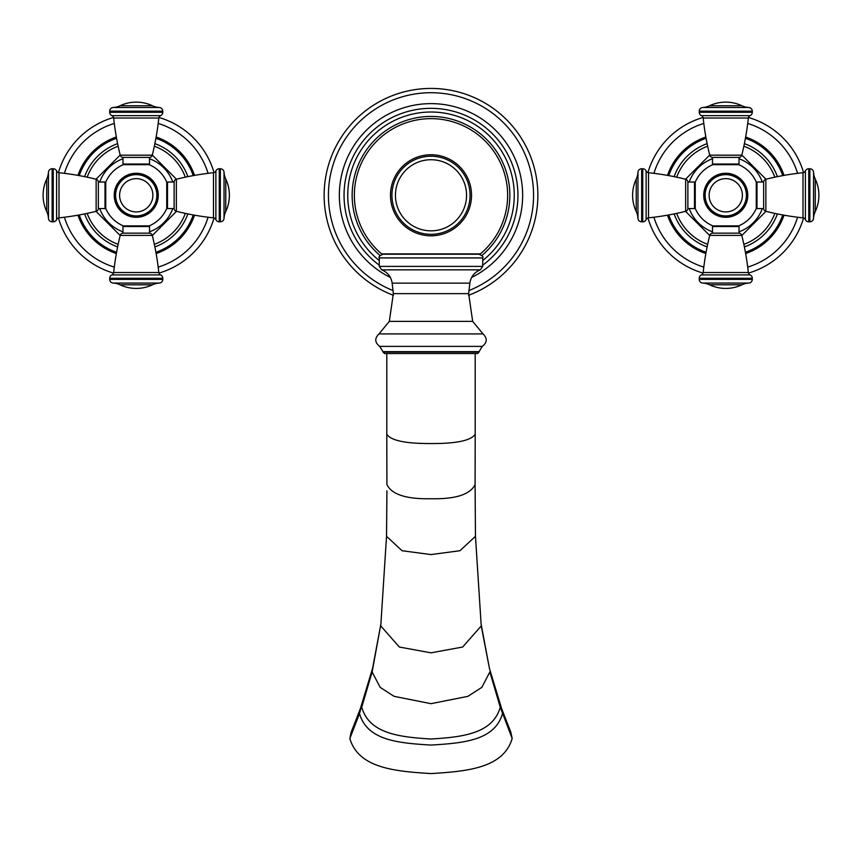<?xml version="1.0" encoding="UTF-8"?>
<svg xmlns="http://www.w3.org/2000/svg" width="862" height="862" viewBox="0 0 862 862"><rect width="100%" height="100%" fill="white"/><g stroke="black" fill="none" stroke-linecap="round" stroke-linejoin="round"><path stroke-width="1.29" d="M431 235.811A40.525 40.525 0 0 0 471.525 195.286A40.525 40.525 0 0 0 431 154.751A40.525 40.525 0 0 0 390.475 195.286A40.525 40.525 0 0 0 431 235.811M431 159.729A35.557 35.557 0 0 1 466.557 195.286A35.557 35.557 0 0 1 431 230.833A35.557 35.557 0 0 1 395.442 195.286A35.557 35.557 0 0 1 431 159.729M431 253.881L480.382 253.881A76.632 76.632 0 0 0 431 118.644A76.632 76.632 0 0 0 381.618 253.881L431 253.881M381.618 253.881L480.382 253.881M431 254.236L479.046 254.236C482.418 255.755 483.647 256.984 482.731 257.921L379.269 257.921C378.353 256.984 379.582 255.755 382.954 254.236L431 254.236L382.954 254.236M481.858 255.54A78.851 78.851 0 0 0 431 116.435A78.851 78.851 0 0 0 380.142 255.54M482.731 265.173A86.954 86.954 0 0 0 431 108.332A86.954 86.954 0 0 0 379.269 265.173M468.497 295.332A106.845 106.845 0 0 0 431 88.43A106.845 106.845 0 0 0 393.503 295.332M382.954 352.095L479.046 352.095L477.57 353.56L384.43 353.56L382.954 351.653L479.046 351.653L482.289 346.384C487.267 342.505 487.515 338.357 483.032 333.917L472.667 321.375L468.659 293.63L393.341 293.63L392.156 283.156L469.844 283.156C470.846 276.756 474.337 272.317 480.328 269.849L381.672 269.849L379.269 266.39L379.269 257.921M386.79 353.56L386.79 434.179C390.777 440.547 405.517 443.661 431 443.542C456.483 443.661 471.223 440.547 475.21 434.179L475.21 353.56L431 353.56M386.909 484.563L386.79 434.179L386.909 484.563C391.725 494.519 406.422 499.238 431 498.732C455.578 499.238 470.275 494.519 475.091 484.552L475.458 535.948M475.21 434.179L475.091 484.552L475.21 434.179M501.609 708.553L510.897 732.366L512.168 738.529C503.419 767.977 467.786 771.328 431 773.57C394.214 771.328 358.581 767.977 349.832 738.529L351.103 732.366L360.391 708.553L359.508 713.585C367.212 740.533 398.459 743.076 431 745.07C463.54 743.076 494.788 740.533 502.492 713.585L501.609 708.553L489.422 668.352L481.115 624.099L475.458 536.132L475.091 484.563M741.794 235.391A2.952 2.952 0 0 0 739.025 233.16L712.497 233.16A2.952 2.952 0 0 0 709.717 235.391A274.859 274.859 0 0 0 703.176 272.521L748.335 272.521A274.859 274.859 0 0 0 741.794 235.391L709.717 235.391M748.809 283.07L702.702 283.07A18.425 18.425 0 0 1 709.523 284.794L741.988 284.794A18.425 18.425 0 0 1 748.809 283.07A3.685 3.685 90 0 0 752.289 279.385L752.289 278.286A3.685 3.685 90 0 0 750.08 274.913A2.952 2.952 -90 0 1 748.335 272.521M752.289 278.286L699.233 278.286A3.685 3.685 -90 0 1 701.431 274.913A2.952 2.952 90 0 0 703.176 272.521M699.233 278.286L699.233 279.385A3.685 3.685 -90 0 0 702.702 283.07M741.988 284.794A38.1 38.1 0 0 1 709.523 284.794M739.025 226.523L712.497 226.523A0.733 0.733 0 0 1 712.842 225.898L738.68 225.898A0.733 0.733 0 0 1 739.025 226.523L739.025 233.16M712.497 226.523L712.497 233.16M712.842 164.664A0.733 0.733 0 0 1 712.497 164.039L739.025 164.039A0.733 0.733 0 0 1 738.68 164.664L712.842 164.664A33.23 33.23 0 0 0 695.246 182.097L695.246 208.464A33.23 33.23 0 0 0 712.842 225.898M738.68 225.898A33.23 33.23 0 0 0 756.265 208.464L756.265 182.097A33.23 33.23 0 0 0 738.68 164.664M707.648 146.195A52.323 52.323 0 0 0 676.67 177.173M676.67 213.388A52.323 52.323 0 0 0 707.648 244.366M743.863 146.195A52.323 52.323 0 0 1 774.841 177.173M774.841 213.388A52.323 52.323 0 0 1 743.863 244.366M707.12 143.642A54.899 54.899 0 0 0 674.116 176.645M674.116 213.916A54.899 54.899 0 0 0 707.12 246.92M744.391 143.642A54.899 54.899 0 0 1 777.395 176.645M777.395 213.916A54.899 54.899 0 0 1 744.391 246.92M748.453 273.092A81.06 81.06 0 0 0 803.578 217.978M803.578 172.583A81.06 81.06 0 0 0 748.453 117.469M703.058 117.469A81.06 81.06 0 0 0 647.944 172.583M647.944 217.978A81.06 81.06 0 0 0 703.058 273.092M756.265 182.755A0.733 0.733 0 0 1 756.998 182.022L756.998 208.55A0.733 0.733 0 0 1 756.265 207.807M756.998 182.022L763.635 182.022L763.635 208.55L756.998 208.55M813.545 172.228L813.545 218.334A18.425 18.425 0 0 1 815.269 211.513L815.269 179.048A18.425 18.425 0 0 1 813.545 172.228A3.685 3.685 -0 0 0 809.86 168.758L808.761 168.758A3.685 3.685 -0 0 0 805.388 170.956A2.952 2.952 180 0 1 802.996 172.702A274.859 274.859 0 0 0 765.865 179.242A2.952 2.952 0 0 0 763.635 182.022M765.865 179.242L765.865 211.319A2.952 2.952 0 0 1 763.635 208.55M765.865 211.319A274.859 274.859 0 0 0 802.996 217.86L802.996 172.702M808.761 168.758L808.761 221.814A3.685 3.685 180 0 1 805.388 219.605A2.952 2.952 -0 0 0 802.996 217.86M808.761 221.814L809.86 221.814A3.685 3.685 180 0 0 813.545 218.334M815.269 179.048A38.1 38.1 0 0 1 815.269 211.513M725.761 215.909A20.634 20.634 0 0 1 705.127 195.286A20.634 20.634 0 0 1 725.761 174.652A20.634 20.634 0 0 1 746.395 195.286A20.634 20.634 0 0 1 725.761 215.909A20.634 20.634 0 0 1 705.127 195.286A20.634 20.634 0 0 1 725.761 174.652A20.634 20.634 0 0 1 746.395 195.286A20.634 20.634 0 0 1 725.761 215.909A20.634 20.634 0 0 1 705.127 195.286A20.634 20.634 0 0 1 725.761 174.652A20.634 20.634 0 0 1 746.395 195.286A20.634 20.634 0 0 1 725.761 215.909M695.246 207.807A0.733 0.733 0 0 1 694.513 208.55L694.513 182.022A0.733 0.733 0 0 1 695.246 182.755M694.513 208.55L687.876 208.55L687.876 182.022L694.513 182.022M637.966 218.334L637.966 172.228A18.425 18.425 0 0 1 636.242 179.048L636.242 211.513A18.425 18.425 0 0 1 637.966 218.334A3.685 3.685 180 0 0 641.651 221.814L642.75 221.814A3.685 3.685 180 0 0 646.123 219.605A2.952 2.952 0 0 1 648.515 217.86A274.859 274.859 0 0 0 685.646 211.319A2.952 2.952 0 0 0 687.876 208.55M685.646 211.319L685.646 179.242A2.952 2.952 0 0 1 687.876 182.022M685.646 179.242A274.859 274.859 0 0 0 648.515 172.702L648.515 217.86M642.75 221.814L642.75 168.758A3.685 3.685 0 0 1 646.123 170.956A2.952 2.952 180 0 0 648.515 172.702M642.75 168.758L641.651 168.758A3.685 3.685 0 0 0 637.966 172.228M636.242 211.513A38.1 38.1 0 0 1 636.242 179.048M712.497 164.039L712.497 157.401L739.025 157.401L739.025 164.039M702.702 107.491L748.809 107.491A18.425 18.425 0 0 1 741.988 105.767L709.523 105.767A18.425 18.425 0 0 1 702.702 107.491A3.685 3.685 -90 0 0 699.233 111.176L699.233 112.275A3.685 3.685 -90 0 0 701.431 115.648A2.952 2.952 90 0 1 703.176 118.04A274.859 274.859 0 0 0 709.717 155.171A2.952 2.952 0 0 0 712.497 157.401M709.717 155.171L741.794 155.171A2.952 2.952 0 0 1 739.025 157.401M741.794 155.171A274.859 274.859 0 0 0 748.335 118.04L703.176 118.04M699.233 112.275L752.289 112.275A3.685 3.685 90 0 1 750.08 115.648A2.952 2.952 -90 0 0 748.335 118.04M752.289 112.275L752.289 111.176A3.685 3.685 90 0 0 748.809 107.491M709.523 105.767A38.1 38.1 0 0 1 741.988 105.767M152.283 235.391A2.952 2.952 0 0 0 149.503 233.16L122.975 233.16A2.952 2.952 0 0 0 120.206 235.391A274.859 274.859 0 0 0 113.665 272.521L158.823 272.521A274.859 274.859 0 0 0 152.283 235.391L120.206 235.391M159.298 283.07L113.191 283.07A18.425 18.425 0 0 1 120.012 284.794L152.477 284.794A18.425 18.425 0 0 1 159.298 283.07A3.685 3.685 90 0 0 162.767 279.385L162.767 278.286A3.685 3.685 90 0 0 160.569 274.913A2.952 2.952 -90 0 1 158.823 272.521M162.767 278.286L109.711 278.286A3.685 3.685 -90 0 1 111.92 274.913A2.952 2.952 90 0 0 113.665 272.521M109.711 278.286L109.711 279.385A3.685 3.685 -90 0 0 113.191 283.07M152.477 284.794A38.1 38.1 0 0 1 120.012 284.794M149.503 226.523L122.975 226.523A0.733 0.733 0 0 1 123.32 225.898L149.158 225.898A0.733 0.733 0 0 1 149.503 226.523L149.503 233.16M122.975 226.523L122.975 233.16M123.32 164.664A0.733 0.733 0 0 1 122.975 164.039L149.503 164.039A0.733 0.733 0 0 1 149.158 164.664L123.32 164.664A33.23 33.23 0 0 0 105.735 182.097L105.735 208.464A33.23 33.23 0 0 0 123.32 225.898M149.158 225.898A33.23 33.23 0 0 0 166.754 208.464L166.754 182.097A33.23 33.23 0 0 0 149.158 164.664M118.137 146.195A52.323 52.323 0 0 0 87.159 177.173M87.159 213.388A52.323 52.323 0 0 0 118.137 244.366M154.352 146.195A52.323 52.323 0 0 1 185.33 177.173M185.33 213.388A52.323 52.323 0 0 1 154.352 244.366M117.609 143.642A54.899 54.899 0 0 0 84.605 176.645M84.605 213.916A54.899 54.899 0 0 0 117.609 246.92M154.88 143.642A54.899 54.899 0 0 1 187.884 176.645M187.884 213.916A54.899 54.899 0 0 1 154.88 246.92M158.942 273.092A81.06 81.06 0 0 0 214.056 217.978M214.056 172.583A81.06 81.06 0 0 0 158.942 117.469M113.547 117.469A81.06 81.06 0 0 0 58.422 172.583M58.422 217.978A81.06 81.06 0 0 0 113.547 273.092M166.754 182.755A0.733 0.733 0 0 1 167.487 182.022L167.487 208.55A0.733 0.733 0 0 1 166.754 207.807M167.487 182.022L174.124 182.022L174.124 208.55L167.487 208.55M224.034 172.228L224.034 218.334A18.425 18.425 0 0 1 225.758 211.513L225.758 179.048A18.425 18.425 0 0 1 224.034 172.228A3.685 3.685 -0 0 0 220.349 168.758L219.25 168.758A3.685 3.685 -0 0 0 215.877 170.956A2.952 2.952 180 0 1 213.485 172.702A274.859 274.859 0 0 0 176.354 179.242A2.952 2.952 0 0 0 174.124 182.022M176.354 179.242L176.354 211.319A2.952 2.952 0 0 1 174.124 208.55M176.354 211.319A274.859 274.859 0 0 0 213.485 217.86L213.485 172.702M219.25 168.758L219.25 221.814A3.685 3.685 180 0 1 215.877 219.605A2.952 2.952 -0 0 0 213.485 217.86M219.25 221.814L220.349 221.814A3.685 3.685 180 0 0 224.034 218.334M225.758 179.048A38.1 38.1 0 0 1 225.758 211.513M136.239 215.909A20.634 20.634 0 0 1 115.605 195.286A20.634 20.634 0 0 1 136.239 174.652A20.634 20.634 0 0 1 156.873 195.286A20.634 20.634 0 0 1 136.239 215.909A20.634 20.634 0 0 1 115.605 195.286A20.634 20.634 0 0 1 136.239 174.652A20.634 20.634 0 0 1 156.873 195.286A20.634 20.634 0 0 1 136.239 215.909A20.634 20.634 0 0 1 115.605 195.286A20.634 20.634 0 0 1 136.239 174.652A20.634 20.634 0 0 1 156.873 195.286A20.634 20.634 0 0 1 136.239 215.909M105.735 207.807A0.733 0.733 0 0 1 105.002 208.55L105.002 182.022A0.733 0.733 0 0 1 105.735 182.755M105.002 208.55L98.365 208.55L98.365 182.022L105.002 182.022M48.455 218.334L48.455 172.228A18.425 18.425 0 0 1 46.731 179.048L46.731 211.513A18.425 18.425 0 0 1 48.455 218.334A3.685 3.685 180 0 0 52.14 221.814L53.239 221.814A3.685 3.685 180 0 0 56.612 219.605A2.952 2.952 0 0 1 59.004 217.86A274.859 274.859 0 0 0 96.135 211.319A2.952 2.952 0 0 0 98.365 208.55M96.135 211.319L96.135 179.242A2.952 2.952 0 0 1 98.365 182.022M96.135 179.242A274.859 274.859 0 0 0 59.004 172.702L59.004 217.86M53.239 221.814L53.239 168.758A3.685 3.685 0 0 1 56.612 170.956A2.952 2.952 180 0 0 59.004 172.702M53.239 168.758L52.14 168.758A3.685 3.685 0 0 0 48.455 172.228M46.731 211.513A38.1 38.1 0 0 1 46.731 179.048M122.975 164.039L122.975 157.401L149.503 157.401L149.503 164.039M113.191 107.491L159.298 107.491A18.425 18.425 0 0 1 152.477 105.767L120.012 105.767A18.425 18.425 0 0 1 113.191 107.491A3.685 3.685 -90 0 0 109.711 111.176L109.711 112.275A3.685 3.685 -90 0 0 111.92 115.648A2.952 2.952 90 0 1 113.665 118.04A274.859 274.859 0 0 0 120.206 155.171A2.952 2.952 0 0 0 122.975 157.401M120.206 155.171L152.283 155.171A2.952 2.952 0 0 1 149.503 157.401M152.283 155.171A274.859 274.859 0 0 0 158.823 118.04L113.665 118.04M109.711 112.275L162.767 112.275A3.685 3.685 90 0 1 160.569 115.648A2.952 2.952 -90 0 0 158.823 118.04M162.767 112.275L162.767 111.176A3.685 3.685 90 0 0 159.298 107.491M120.012 105.767A38.1 38.1 0 0 1 152.477 105.767M431 234.335A39.059 39.059 0 0 0 470.059 195.286A39.059 39.059 0 0 0 431 156.227A39.059 39.059 0 0 0 391.941 195.286A39.059 39.059 0 0 0 431 234.335M482.731 260.529A83.269 83.269 0 0 0 431 112.017A83.269 83.269 0 0 0 379.269 260.529M471.633 277.445A91.663 91.663 0 0 0 431 103.623A91.663 91.663 0 0 0 390.367 277.445M469.003 290.537A102.556 102.556 0 0 0 431 92.719A102.556 102.556 0 0 0 392.997 290.537M480.328 269.849L482.731 266.39L379.269 266.39M483.032 333.917L378.968 333.917L389.333 321.375L472.667 321.375M378.968 333.917C374.485 338.357 374.733 342.505 379.711 346.384L482.289 346.384M386.542 535.948L386.919 490.769L386.532 536.315L402.048 550.721L431 554.578L459.952 550.721L475.468 536.315L481.115 624.099M360.391 708.553L372.578 668.352L380.885 624.099L386.542 536.132L380.767 625.931L399.332 647.028L431 652.836L462.668 647.028L481.233 625.931L489.422 668.352M380.885 624.099L372.136 671.972L380.185 687.38L394.139 696.356L431 703.672L467.861 696.356L481.815 687.38L489.864 671.972L500.262 707.196L499.475 702.455M372.578 668.352L372.136 671.972L361.738 707.196C369.216 733.702 399.451 737.075 431 739.014C462.549 737.075 492.784 733.702 500.262 707.196L512.168 738.529M362.525 702.455L359.508 713.585L349.832 738.529M752.289 279.385L699.233 279.385M750.08 274.913L701.431 274.913M703.737 195.286A22.024 22.024 0 0 0 725.761 217.299A22.024 22.024 0 0 0 747.785 195.286A22.024 22.024 0 0 0 725.761 173.262A22.024 22.024 0 0 0 703.737 195.286M712.497 158.727A38.887 38.887 0 0 0 689.201 182.022M689.201 208.55A38.887 38.887 0 0 0 712.497 231.835M739.025 231.835A38.887 38.887 0 0 0 762.31 208.55M762.31 182.022A38.887 38.887 0 0 0 739.025 158.727M706.097 138.286A60.286 60.286 0 0 0 668.761 175.622M668.761 214.94A60.286 60.286 0 0 0 706.097 252.275M745.425 252.275A60.286 60.286 0 0 0 782.75 214.94M782.75 175.622A60.286 60.286 0 0 0 745.425 138.286M705.859 137.015A61.568 61.568 0 0 0 667.49 175.385M667.49 215.177A61.568 61.568 0 0 0 705.859 253.547M745.652 253.547A61.568 61.568 0 0 0 784.032 215.177M784.032 175.385A61.568 61.568 0 0 0 745.652 137.015M747.71 267.112A75.113 75.113 0 0 0 797.587 217.235M797.587 173.337A75.113 75.113 0 0 0 747.71 123.449M703.812 123.449A75.113 75.113 0 0 0 653.924 173.337M653.924 217.235A75.113 75.113 0 0 0 703.812 267.112M809.86 168.758L809.86 221.814M805.388 170.956L805.388 219.605M747.289 195.286A21.539 21.539 0 0 0 725.761 173.747A21.539 21.539 0 0 0 704.222 195.286A21.539 21.539 0 0 0 725.761 216.815A21.539 21.539 0 0 0 747.289 195.286M725.761 211.923A16.637 16.637 0 0 1 709.114 195.286A16.637 16.637 0 0 1 725.761 178.639A16.637 16.637 0 0 1 742.397 195.286A16.637 16.637 0 0 1 725.761 211.923M641.651 221.814L641.651 168.758M646.123 219.605L646.123 170.956M699.233 111.176L752.289 111.176M701.431 115.648L750.08 115.648M162.767 279.385L109.711 279.385M160.569 274.913L111.92 274.913M114.215 195.286A22.024 22.024 0 0 0 136.239 217.299A22.024 22.024 0 0 0 158.263 195.286A22.024 22.024 0 0 0 136.239 173.262A22.024 22.024 0 0 0 114.215 195.286M122.975 158.727A38.887 38.887 0 0 0 99.69 182.022M99.69 208.55A38.887 38.887 0 0 0 122.975 231.835M149.503 231.835A38.887 38.887 0 0 0 172.799 208.55M172.799 182.022A38.887 38.887 0 0 0 149.503 158.727M116.575 138.286A60.286 60.286 0 0 0 79.25 175.622M79.25 214.94A60.286 60.286 0 0 0 116.575 252.275M155.903 252.275A60.286 60.286 0 0 0 193.239 214.94M193.239 175.622A60.286 60.286 0 0 0 155.903 138.286M116.348 137.015A61.568 61.568 0 0 0 77.968 175.385M77.968 215.177A61.568 61.568 0 0 0 116.348 253.547M156.141 253.547A61.568 61.568 0 0 0 194.51 215.177M194.51 175.385A61.568 61.568 0 0 0 156.141 137.015M158.188 267.112A75.113 75.113 0 0 0 208.076 217.235M208.076 173.337A75.113 75.113 0 0 0 158.188 123.449M114.29 123.449A75.113 75.113 0 0 0 64.413 173.337M64.413 217.235A75.113 75.113 0 0 0 114.29 267.112M220.349 168.758L220.349 221.814M215.877 170.956L215.877 219.605M157.778 195.286A21.539 21.539 0 0 0 136.239 173.747A21.539 21.539 0 0 0 114.711 195.286A21.539 21.539 0 0 0 136.239 216.815A21.539 21.539 0 0 0 157.778 195.286M136.239 211.923A16.637 16.637 0 0 1 119.602 195.286A16.637 16.637 0 0 1 136.239 178.639A16.637 16.637 0 0 1 152.886 195.286A16.637 16.637 0 0 1 136.239 211.923M52.14 221.814L52.14 168.758M56.612 219.605L56.612 170.956M109.711 111.176L162.767 111.176M111.92 115.648L160.569 115.648M469.844 283.156L468.659 293.63M392.156 283.156C391.154 276.756 387.663 272.317 381.672 269.849M389.333 321.375L393.341 293.63M382.954 351.653L379.711 346.384M482.731 266.39L482.731 257.921M709.695 155.063L685.538 179.221M685.538 211.352L709.695 235.498M741.826 235.498L765.973 211.352M765.973 179.221L741.826 155.063M120.174 155.063L96.027 179.221M96.027 211.352L120.174 235.498M152.305 235.498L176.462 211.352M176.462 179.221L152.305 155.063"/></g></svg>
